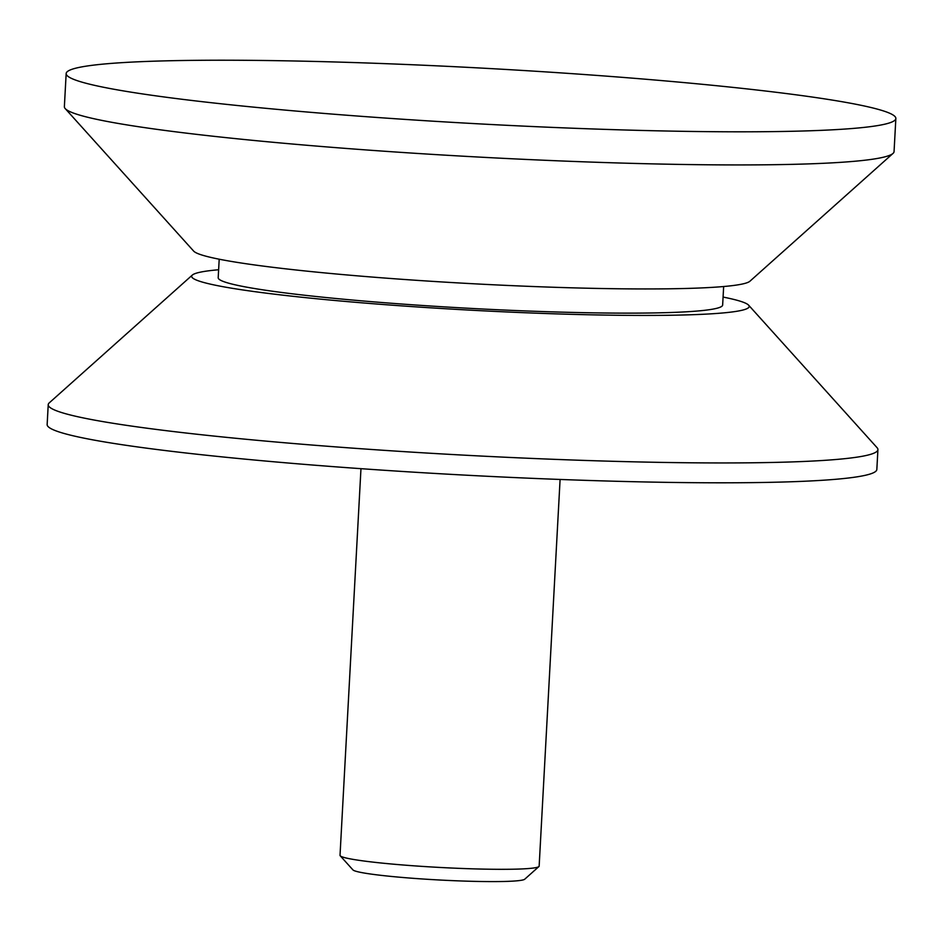 <?xml version="1.0" encoding="UTF-8"?>
<svg xmlns="http://www.w3.org/2000/svg" width="943" height="943" viewBox="0 0 943 943"><rect width="100%" height="100%" fill="white"/><g stroke="black" fill="none" stroke-linecap="round" stroke-linejoin="round"><path stroke-width="1.41" d="M360.969 468.683L340.022 855.336A99.71 6.695 3.1 0 0 340.223 855.796A99.71 6.695 3.1 0 0 473.374 868.857A99.71 6.695 3.1 0 0 538.901 866.558A99.71 6.695 3.1 0 0 539.148 866.122L560.095 479.457M340.223 855.796L352.941 869.906A86.214 5.788 3.1 0 0 468.082 881.198A86.214 5.788 3.1 0 0 524.732 879.206L538.901 866.558M66.163 73.554L64.372 106.665A415.45 27.913 3.1 0 0 65.208 108.586A415.45 27.913 3.1 0 0 619.999 163.021A415.45 27.913 3.1 0 0 893.009 153.426A415.45 27.913 3.1 0 0 894.058 151.599L895.85 118.488A415.45 27.913 3.1 0 0 340.211 62.132A415.45 27.913 3.1 0 0 66.163 73.554A415.45 27.913 3.1 0 0 621.791 129.898A415.45 27.913 3.1 0 0 895.85 118.488M65.208 108.586L193.645 251.086A279.187 18.754 3.1 0 0 566.472 287.662A279.187 18.754 3.1 0 0 749.933 281.214L893.009 153.426M219.2 259.207L218.198 277.725A252.594 16.974 3.1 0 0 556.028 311.98A252.594 16.974 3.1 0 0 722.644 305.049L723.658 286.531M218.635 269.745A279.187 18.754 3.1 0 0 192.348 275.061L49.272 402.85A415.45 27.913 3.1 0 0 48.223 404.677A415.45 27.913 3.1 0 0 603.862 461.033A415.45 27.913 3.1 0 0 877.921 449.611A415.45 27.913 3.1 0 0 877.073 447.689L748.636 305.19A279.187 18.754 3.1 0 0 723.081 297.069M192.348 275.061A279.187 18.754 3.1 0 0 565.034 314.149A279.187 18.754 3.1 0 0 748.636 305.19M48.223 404.677L47.15 424.55A415.45 27.913 3.1 0 0 602.789 480.895A415.45 27.913 3.1 0 0 876.837 469.484L877.921 449.611"/></g></svg>
